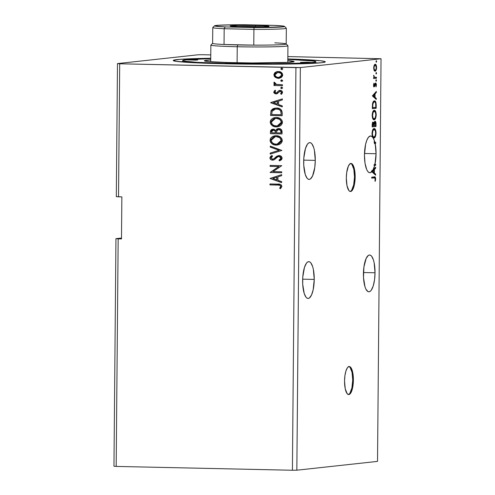 <?xml version="1.0" encoding="UTF-8"?>
<svg xmlns="http://www.w3.org/2000/svg" width="495" height="495" viewBox="0 0 495 495"><rect width="100%" height="100%" fill="white"/><g stroke="black" fill="none" stroke-linecap="round" stroke-linejoin="round"><path stroke-width="0.74" d="M348.332 394.521A14.015 4.412 91.2 0 0 352.725 380.061L353.387 380.073A14.015 4.412 -88.8 0 1 348.659 394.571A14.015 4.412 -88.8 0 1 344.545 381.039L345.225 388.742L347.162 393.68L348.845 394.565L349.711 394.199L352.007 390.116L353.282 382.814L353.325 377.351L352.18 370.31L350.769 367.432L349.946 366.727L348.226 366.913L347.385 367.804L345.925 370.996L344.928 375.643L344.545 381.039A14.015 4.412 -88.8 0 1 349.272 366.541A14.015 4.412 -88.8 0 1 353.387 380.073L352.725 380.061A14.015 4.412 91.2 0 0 348.938 366.578M350.101 191.454A14.015 4.412 91.2 0 0 354.494 176.993L355.163 177.006A14.015 4.412 -88.8 0 1 350.435 191.503A14.015 4.412 -88.8 0 1 346.314 177.971L346.995 185.668L348.932 190.612L349.755 191.317L351.481 191.132L353.096 188.861L354.779 182.401L355.101 174.283L353.95 167.242L352.545 164.365L351.722 163.659L349.996 163.845L348.381 166.11L346.698 172.576L346.314 177.971A14.015 4.412 -88.8 0 1 351.042 163.474A14.015 4.412 -88.8 0 1 355.163 177.006L354.494 176.993A14.015 4.412 91.2 0 0 350.707 163.511M302.631 280.684A18.395 5.792 -88.8 0 1 308.837 261.657A18.395 5.792 -88.8 0 1 314.238 279.415L302.668 279.168L314.238 279.415L313.347 269.311L312.654 266.607L310.804 262.826L309.728 261.898L308.595 261.669L307.463 262.146L306.362 263.309L304.444 267.504L302.773 277.089L302.711 284.26L304.221 293.498L306.065 297.272L307.147 298.2L308.274 298.429L309.412 297.953L311.528 294.983L313.174 289.736L314.238 279.415A18.395 5.792 -88.8 0 1 308.038 298.442A18.395 5.792 -88.8 0 1 302.631 280.684M363.423 274.044A18.395 5.792 -88.8 0 1 369.623 255.018A18.395 5.792 -88.8 0 1 375.031 272.776L363.454 272.522L375.031 272.776L374.14 262.666L373.44 259.962L371.596 256.181L370.514 255.253L369.388 255.024L368.249 255.5L366.133 258.477L363.924 266.96L363.503 277.615L365.007 286.853L365.867 289.043L367.933 291.561L369.066 291.79L370.198 291.314L371.3 290.144L373.218 285.955L374.523 279.854L375.031 272.776A18.395 5.792 -88.8 0 1 368.825 291.796A18.395 5.792 -88.8 0 1 363.423 274.044M364.462 155.003A18.395 5.792 -88.8 0 1 370.662 135.976A18.395 5.792 -88.8 0 1 374.727 141.749L374.059 141.737A18.395 5.792 -88.8 0 1 374.536 143.717L375.198 143.729A18.395 5.792 -88.8 0 1 376.064 153.735L364.493 153.481L376.064 153.735L375.198 143.729L375.884 142.814L374.727 141.749L373.416 138.34L371.825 136.379L370.087 136.057L368.367 137.393L366.82 140.271L365.582 144.435L364.462 155.003L365.013 163.226L366.696 169.544L367.853 171.542L369.146 172.6L370.495 172.662L371.838 171.728L375.606 175.174L375.612 174.147L374.381 173.027L374.412 169.581L375.662 168.189L375.674 167.162L372.822 170.336L374.684 165.386L375.693 165.274L375.699 164.334L374.919 164.42L376.064 153.735A18.395 5.792 -88.8 0 1 374.919 164.42L374.251 164.402A18.395 5.792 -88.8 0 1 374.022 165.373L375.693 165.274L374.022 165.373A18.395 5.792 91.2 0 0 374.251 164.402L375.699 164.334L375.693 165.274L374.684 165.386A18.395 5.792 -88.8 0 1 372.822 170.336L372.16 170.323A18.395 5.792 -88.8 0 1 371.17 171.715L371.838 171.728L375.606 175.174L375.612 174.147L374.381 173.027L374.412 169.581L375.662 168.189L375.674 167.162L372.822 170.336L372.16 170.323A18.395 5.792 91.2 0 1 371.17 171.715L371.838 171.728A18.395 5.792 -88.8 0 1 369.864 172.761A18.395 5.792 -88.8 0 1 364.462 155.003M303.67 161.642A18.395 5.792 -88.8 0 1 309.876 142.616A18.395 5.792 -88.8 0 1 315.278 160.374L303.707 160.126L315.278 160.374L314.387 150.27L313.694 147.566L311.844 143.785L310.761 142.857L309.635 142.628L308.503 143.105L307.401 144.268L305.483 148.463L303.812 158.047L303.751 165.219L305.26 174.457L307.104 178.237L308.187 179.159L309.313 179.394L310.452 178.912L312.568 175.942L314.777 167.458L315.278 160.374A18.395 5.792 -88.8 0 1 309.072 179.4A18.395 5.792 -88.8 0 1 303.67 161.642M182.674 61.807A73.582 2.883 0.5 0 0 181.325 61.918A73.582 2.883 -179.5 0 1 182.674 61.807M225.274 63.787A76.038 2.982 -179.5 0 1 173.281 60.619A76.038 2.982 -179.5 0 1 210.734 58.261L179.803 59.351L173.25 60.427L175.942 61.318L199.485 62.989L247.253 64.133L295.923 63.929L321.41 62.735L324.701 62.197L325.097 61.615L320.246 60.718L287.824 58.936A76.038 2.982 -179.5 0 1 325.234 61.949A76.038 2.982 -179.5 0 1 225.274 63.787M121.504 238.039L115.948 238.646L113.961 466.222L115.948 238.646L118.169 238.838L116.183 466.42L113.961 466.222L116.183 466.42L118.169 238.838L121.492 238.912L121.863 196.899L118.534 196.824L119.697 63.781L295.923 67.611L292.409 470.25L116.183 466.42L292.409 470.25L295.923 67.611L300.354 67.568L381.039 58.75L377.524 461.383L296.839 470.2L300.354 67.568L296.839 470.2L292.409 470.25L296.839 470.2L377.524 461.383L381.039 58.75L287.843 56.578L381.039 58.75L300.354 67.568L119.697 63.781L118.534 196.824L116.319 196.633L117.476 63.589L116.319 196.633L121.863 196.899L121.492 238.912L115.948 238.646L121.504 238.039M198.161 54.772L117.476 63.589L119.697 63.781L117.476 63.589L198.161 54.772L202.591 54.722L198.161 54.772M374.288 177.829C374.764 177.495 375.092 177.891 375.272 179.029L374.907 180.892L375.204 181.337L375.668 178.973L375.272 178.967L375.668 178.973C375.482 177.123 375.037 176.43 374.331 176.882L371.72 177.167L371.714 178.113L374.963 177.922L375.204 181.337L375.668 178.973L375.191 177.031L371.72 177.167L371.714 178.113L373.923 177.798M376.027 126.473L375.977 122.809L375.173 121.269L374.381 121.782L373.973 123.292L373.391 122.271L372.785 122.432L372.178 124.907L372.16 126.893L376.027 126.473L372.16 126.807L376.027 126.473L376.052 124.022C375.971 122.117 375.618 121.195 374.975 121.25L373.973 123.292L373.156 122.234C372.549 122.315 372.221 123.292 372.178 125.161L372.16 126.893L376.027 126.473M376.212 105.398L375.519 101.562L374.709 100.931L373.62 101.265L372.531 103.69L372.32 108.671L376.188 108.25L376.212 105.398L375.81 105.392L376.212 105.398C376.101 102.149 375.482 100.652 374.368 100.912C373.577 100.856 372.952 101.846 372.5 103.882L372.32 108.671L376.188 108.25L376.212 105.398M373.515 85.084L373.75 86.427L374.356 86.774L375.804 84.032L376.039 86.916L376.441 84.936L376.058 83.253L375.204 83.395L374.239 85.858L373.935 83.222L373.515 85.084L374.245 86.798L375.649 83.977L376.039 86.916L376.441 84.936L375.643 83.036L374.239 85.858L373.935 83.222L373.515 85.084M376.447 78.241L376.46 77.3L374.288 77.171L373.7 75.246L374.047 77.56L373.632 77.61L373.62 78.55L376.447 78.241L373.626 78.464L376.447 78.241L376.46 77.3L374.536 77.362L373.7 75.246L374.047 77.56L373.632 77.61L373.62 78.55L376.447 78.241M374.115 70.364L374.585 71.008L375.358 71.094L376.447 69.083L376.472 66.045L375.662 64.4L375.037 64.282L374.387 64.845L373.706 67.11L373.929 69.9L375.105 71.169C375.909 71.107 376.404 69.9 376.59 67.549C376.441 65.241 375.971 64.146 375.167 64.257L374.152 65.278L373.663 67.871L374.115 70.364M376.318 62.246L376.646 61.423L376.33 60.675L376.002 61.498L376.318 62.246L376.646 61.423L376.33 60.675L376.002 61.498L376.318 62.246M376.212 74.027L376.54 73.297L376.225 72.456L376.002 73.854L376.54 73.21L376.225 72.456L375.897 73.279L376.212 74.027M376.15 81.254L376.478 80.524L376.163 79.683L375.94 81.081L376.478 80.438L376.163 79.683L375.835 80.506L376.15 81.254M372.432 95.943L376.262 99.452L376.274 98.425L375.043 97.298L375.074 93.858L376.324 92.466L376.336 91.439L372.432 95.789L376.262 99.452L376.274 98.425L375.043 97.298L375.074 93.858L376.324 92.466L376.336 91.439L372.432 95.943M374.171 119.771L375.501 118.484L376.225 115.094L375.829 111.957L374.412 110.342L372.89 111.623L372.166 115.063L372.704 118.528L374.171 119.771C375.272 119.691 375.959 118.045 376.231 114.821C376.008 111.653 375.34 110.162 374.232 110.342C373.119 110.404 372.426 112.068 372.16 115.341C372.395 118.484 373.069 119.957 374.171 119.771L374.034 119.771M374.01 137.994L375.346 136.707L376.064 133.322L375.668 130.179L374.251 128.564L372.729 129.851L372.017 133.007L372.413 136.416L373.044 137.554L374.01 137.994C375.111 137.919 375.798 136.267 376.07 133.044C375.847 129.882 375.179 128.391 374.078 128.57C372.958 128.632 372.271 130.296 372.005 133.563C372.24 136.707 372.908 138.185 374.01 137.994L373.874 138M375.222 142.956L374.536 143.717L375.198 143.729L375.884 142.968L375.222 142.956L375.884 142.814L374.727 141.749L374.059 141.737L375.222 142.795L375.884 142.814L375.222 142.795L374.536 143.717A18.395 5.792 91.2 0 0 374.059 141.737L375.222 142.956M281.964 81.421L282.633 80.506L281.525 79.881L280.739 80.815L281.859 81.434M281.903 88.648L282.571 87.733L281.457 87.108L280.671 88.042L281.797 88.661M270.672 102.731L282.274 106.914L282.286 105.887L278.567 104.55L278.598 101.104L282.336 99.928L282.348 98.901L270.672 102.576L282.274 106.914L282.286 105.887L278.567 104.55L278.598 101.104L282.336 99.928L282.348 98.901L270.672 102.731M277.54 126.838L276.334 126.899L279.397 126.343L281.154 125.192L282.286 123.385L282.41 121.751L281.859 120.205L280.349 118.676L278.438 117.773L275.833 117.476L273.265 118.02L271.489 119.184L270.592 120.396L270.214 122.389L270.815 124.196L272.33 125.711L274.261 126.59L276.556 126.875C273.234 126.868 271.192 125.272 270.425 122.086L270.208 122.11C270.969 125.297 273.011 126.893 276.334 126.899L277.429 126.85L282.441 122.302C281.711 119.091 279.687 117.482 276.358 117.47L275.22 117.519L270.208 122.11L275.331 117.507M270.01 178.46L281.618 182.636L281.624 181.615L277.905 180.273L277.936 176.833L281.674 175.651L281.686 174.63L270.01 178.46L281.618 182.636L281.624 181.615L277.905 180.273L277.936 176.833L281.674 175.651L281.686 174.63L270.01 178.46M273.19 160.095L274.366 159.687L277.831 156.779L279.372 156.482L280.529 156.94L281.148 158.041L278.976 156.5L281.154 158.227L280.436 159.433L279.199 160.108L280.931 158.251L278.976 160.133L279.557 160.912L282.125 158.208L282.057 157.633L280.603 155.956L278.456 155.585L276.47 156.42L273.716 158.876L272.287 159.161L271.093 158.06L271.241 157.354L272.59 156.309L271.885 155.56L270.561 156.439L269.893 157.88L270.431 159.235L271.65 159.984L274.156 159.792L277.324 157.101L278.679 156.513L280.052 156.785L280.894 157.88L280.714 158.945L278.976 160.133L279.557 160.912L281.612 159.607L282.125 158.208C281.791 156.494 280.745 155.609 279.001 155.554L278.499 155.578M277.379 145.066L276.173 145.122L279.236 144.565L280.993 143.414L282.125 141.607L282.249 139.974L281.698 138.433L280.189 136.905L278.277 135.995L275.672 135.698L273.104 136.243L271.328 137.406L270.431 138.619L270.053 140.611L270.66 142.418L272.176 143.94L274.1 144.812L276.396 145.097C273.073 145.097 271.031 143.5 270.27 140.308L270.047 140.333C270.815 143.525 272.856 145.122 276.173 145.122L277.268 145.078L282.28 140.524C281.55 137.319 279.526 135.71 276.204 135.698L275.059 135.741L270.047 140.333L275.171 135.729M282.063 69.634L282.738 68.725L281.457 68.131L280.838 69.034L281.964 69.653M278.784 128.521L276.012 130.371L273.327 129.189C271.495 129.17 270.524 130.086 270.418 131.948L270.406 133.681L282.039 133.935L281.667 129.981L280.529 128.954L278.549 128.527L276.99 128.954L275.795 130.395L274.026 129.269L271.687 129.535L270.573 130.785L270.406 133.681L282.039 133.935L282.063 131.484C281.797 129.566 280.708 128.576 278.784 128.521L278.252 128.545M281.896 150.43L270.295 146.093L270.289 147.12L279.087 150.294L270.233 153.079L270.227 154.106L281.896 150.43L270.295 146.093L270.289 147.12L279.087 150.294L270.233 153.079L270.227 154.106L281.896 150.43M277.701 185.068L279.489 185.21L280.479 185.811L280.64 186.763L279.626 188.242L280.517 188.744L281.878 186.46L281.476 185.186L280.399 184.431L269.967 183.954L269.954 184.901L277.701 185.068C279.124 184.814 280.121 185.272 280.69 186.442L279.626 188.242L280.517 188.744L281.878 186.46C281.29 184.573 279.941 183.8 277.825 184.128L269.967 183.954L269.954 184.901L270.183 183.961L270.177 184.876L277.701 185.068M281.711 171.796L273.054 171.61L281.766 165.67L270.128 165.417L270.115 166.363L278.796 166.549L270.066 172.489L281.704 172.743L281.711 171.796L273.054 171.61L281.766 165.67L270.128 165.417L270.115 166.363L278.796 166.549L270.066 172.489L281.704 172.743L281.711 171.796M282.224 112.866L281.63 110.274L280.065 108.894L277.107 108.071L274.348 108.269L272.696 108.919L271.118 110.509L270.561 115.459L282.2 115.712L282.224 112.866C281.828 109.587 279.953 107.978 276.594 108.046L275.3 108.102L271.025 110.694L270.561 115.459L282.2 115.712L282.224 112.866M276.501 93.858L280.151 91.315L281.606 91.977L281.729 92.466L280.151 91.315L281.729 92.466L280.603 93.765L281.383 94.322L282.552 92.41C282.292 91.068 281.482 90.387 280.114 90.368L278.796 90.647L277.181 92.528L277.59 91.816L276.928 92.714L275.932 92.949L274.793 92.014L275.703 90.826L274.979 90.257L273.754 92.051L273.945 92.837L275.195 93.778L276.637 93.833L277.621 93.4L279.335 91.519L280.393 91.334L281.5 92.367L280.603 93.765L281.383 94.322L281.841 93.976L282.54 92.181L281.364 90.659L278.796 90.647L276.965 92.553L275.932 92.949L274.824 92.218L275.703 90.826L274.979 90.257L273.754 92.051L275.195 90.232L273.754 92.051L276.389 93.877M282.459 85.703L282.472 84.763L276.117 84.323L275.102 83.68L275.028 82.696L274.131 82.226L273.921 82.554L274.112 83.742L275.22 84.608L273.964 84.577L273.958 85.524L282.459 85.703L282.472 84.763L276.693 84.49L274.131 82.226L273.828 82.937L275.22 84.608L273.964 84.577L273.958 85.524L282.459 85.703M279.149 78.346L275.288 77.406L278.295 78.389L281.191 77.61L282.602 75.809L282.311 73.495L280.708 72.053L278.735 71.497L276.773 71.651L274.756 72.796L273.927 74.448L274.273 76.304L275.511 77.381L274.125 74.807L275.288 77.406L278.295 78.389L279.038 78.359L282.707 75.023C282.218 72.685 280.77 71.503 278.357 71.472L275.325 72.326L273.902 74.832L275.325 72.326L277.67 71.497M210.765 54.902L202.591 54.722L210.765 54.902M315.822 62.97A73.582 2.883 -179.5 0 1 317.165 63.1A73.582 2.883 0.5 0 0 315.822 62.97M281.779 69.665L282.756 68.898L281.606 68.1M281.797 68.093L280.82 68.855L282.014 68.069M281.847 68.075L281.061 69.009L282.169 69.628M273.327 129.189L272.795 129.214M272.436 129.306L271.043 130.234L270.641 131.924L272.906 129.201M278.543 128.514L276.829 129.201L276.012 130.371L278.363 128.539M277.212 128.929L276.829 129.201M271.91 129.511L271.433 129.814M278.332 129.517L279.867 129.622L281.012 130.94M281.086 131.868L280.857 132.969L276.526 132.877L276.68 130.903L278.778 129.467C280.201 129.585 280.9 130.395 280.863 131.893L281.073 132.945L281.086 131.868C281.123 130.371 280.424 129.56 278.994 129.442L278.518 129.473M272.894 130.179L274.812 130.476L275.548 131.905M275.56 132.344L275.338 132.846L271.606 132.765L271.613 131.788L273.339 130.136C274.694 130.21 275.362 130.958 275.338 132.369L275.554 132.821L275.56 132.344C275.579 130.934 274.917 130.185 273.562 130.111L273.073 130.142M273.184 130.123L274.874 130.73L275.554 132.821L271.606 132.765L271.854 130.779L273.339 130.136M278.629 129.461L280.653 130.519L281.073 132.945L276.526 132.877L276.996 130.278L278.778 129.467M270.418 139.206L270.418 141.403L271.959 143.6L274.323 144.794L277.441 145.06M271.563 143.241L271.959 143.6M272.918 144.224L273.469 144.484M275.35 145.01L275.87 145.072M274.329 135.884L272.386 136.719M271.563 137.369L271.248 137.697M270.87 138.204L270.647 138.606M275.573 136.645L278.085 136.855L280.028 137.87L281.191 139.627L281.179 141.372M276.835 136.639L277.256 136.682M280.999 141.836L279.595 143.327L277.231 144.125M277.181 144.132L281.308 140.506C280.733 137.913 279.1 136.614 276.414 136.614L276.191 136.639C278.877 136.639 280.51 137.932 281.086 140.531L277.064 144.144L276.179 144.181C273.506 144.181 271.86 142.894 271.241 140.32L275.245 136.682L276.414 136.614L275.362 136.669M270.449 154.038L270.233 153.079L279.31 150.27L270.289 147.12L270.517 146.174L270.505 147.095L279.31 150.27L270.456 153.054L270.449 154.038M278.605 156.538L278.976 156.5M272.59 160.133L272.813 160.108C271.303 160.089 270.406 159.34 270.115 157.856L269.893 157.88C270.183 159.365 271.081 160.114 272.59 160.133L273.079 160.108M272.77 159.161L274.279 158.623L272.547 159.186L271.087 157.917L272.59 156.309L271.885 155.56L269.893 157.88L272.108 155.535L270.165 157.447L270.171 158.351L271.012 159.545M272.98 159.155L272.547 159.186M279.001 155.554L275.226 157.509L274.279 158.623L275.226 157.509L279.223 155.529M278.679 155.56L278.14 155.671M278.147 155.671L274.583 158.351M276.693 156.395L276.26 156.736M274.465 158.462L273.178 159.13M270.171 158.351L270.363 158.815M272.337 160.064L273.271 160.089M280.622 188.651L279.626 188.242L280.906 186.417C280.343 185.248 279.347 184.79 277.918 185.043L279.712 185.186L280.696 185.786L280.857 186.739L279.848 188.224L280.622 188.651M278.821 185.081L279.267 185.118M281.618 182.537L270.233 178.435L281.618 182.537M276.934 179.821L276.959 177.185L276.934 179.821M272.819 178.441L276.736 177.21L276.717 179.846L272.819 178.441L276.736 177.21L276.717 179.846L272.819 178.441M281.704 172.712L270.066 172.489L279.019 166.524L270.115 166.363L270.344 165.423L270.338 166.339L279.019 166.524L270.289 172.464L281.704 172.712M270.579 120.984L270.579 123.175L272.12 125.377L274.478 126.565L277.596 126.831M271.718 125.012L272.12 125.377M275.511 126.788L276.031 126.85M274.484 117.662L272.547 118.497M271.718 119.147L271.409 119.474M271.025 119.982L270.808 120.378M275.727 118.423L278.246 118.633L280.189 119.648L281.352 121.405L281.339 123.15M276.996 118.416L277.417 118.46M281.16 123.614L279.749 125.105L277.392 125.903M277.336 125.909L281.469 122.284C280.888 119.685 279.254 118.385 276.569 118.392L276.352 118.416C279.038 118.41 280.665 119.71 281.247 122.308L277.225 125.922L276.34 125.959C273.667 125.953 272.021 124.666 271.402 122.092L275.406 118.454L276.569 118.392L275.517 118.441M276.006 108.04L273.642 108.541L271.675 109.958L270.883 112.099L270.784 115.434L282.2 115.682L270.561 115.459L271.025 110.694L275.412 108.089M271.112 111.016L271.012 111.369M275.492 109.049L276.476 108.968M279.52 109.618L281.024 111.332L281.234 114.722L271.761 114.543L272.12 111.22L275.542 109.036L278.877 109.321M276.804 108.968L276.581 108.993C278.407 108.912 279.793 109.649 280.752 111.202L280.968 111.177C280.015 109.624 278.623 108.888 276.804 108.968L275.659 109.024M280.752 111.202L281.234 114.722L281.247 113.708L281.012 114.741L271.761 114.543L272.12 111.22L274.007 109.42L275.925 109.005L278.32 109.234L279.749 109.933L280.752 111.202M282.28 106.809L270.895 102.713L282.28 106.809M277.596 104.099L277.621 101.456L277.596 104.099M273.481 102.719L277.398 101.481L277.379 104.117L273.481 102.719L277.398 101.481L277.379 104.117L273.481 102.719M276.705 92.738L275.932 92.949M280.114 90.368L279.675 90.387M279.997 90.356L280.331 90.344M279.335 91.519L280.151 91.315M280.368 91.29L279.947 91.334M275.969 93.895L273.97 92.027L274.706 93.413L276.526 93.858M274.768 90.579L274.385 90.987M275.047 93.611L275.412 93.753M276.928 92.714L276.13 92.936M281.618 88.673L282.589 87.906L281.438 87.114M281.63 87.101L280.875 87.844L281.847 87.077M281.68 87.083L280.894 88.017L282.008 88.642M282.459 85.678L273.958 85.524L274.187 84.583L274.18 85.499L282.459 85.678M275.437 84.583L273.828 82.937L274.348 82.201L274.18 83.469L275.437 84.583M281.68 81.446L282.657 80.679L281.5 79.887M281.692 79.874L280.714 80.642L281.915 79.85M281.742 79.856L280.956 80.79L282.07 81.415M277.72 78.297L279.273 78.328M274.224 74.046L274.632 76.496L276.959 78.117M277.008 71.627L274.478 73.427M277.441 72.505L280.232 72.753L281.803 74.386L281.544 76.094L280.708 76.88L278.815 77.418M279.038 77.406L281.878 74.98C281.476 73.254 280.374 72.388 278.574 72.394L278.357 72.419C280.158 72.412 281.259 73.279 281.661 75.005C281.228 76.713 280.114 77.529 278.314 77.443C276.507 77.449 275.381 76.583 274.948 74.856L277.732 72.443L278.574 72.394L277.844 72.431M279.149 77.393L276.742 77.133L275.028 75.45L275.041 74.269L275.703 73.309L278.066 72.419L280.758 73.223L281.661 75.005L280.486 76.904L278.314 77.443M276.191 136.639L279.415 137.591L280.615 138.841L281.086 140.308L280.04 142.832L277.014 144.15L274.508 143.94L272.955 143.228L271.743 141.991L271.248 140.543L271.545 139.046L272.559 137.771L274.521 136.812L276.191 136.639M276.352 118.416L279.576 119.369L280.776 120.619L281.222 121.863L281.117 123.175L280.195 124.61L277.169 125.928L274.663 125.711L273.116 125.006L271.904 123.769L271.402 122.315L271.706 120.817L272.714 119.543L274.682 118.59L276.352 118.416M376.002 61.411L376.646 61.423L376.002 61.411M374.913 64.325L375.625 65.371L374.876 64.307M376.243 67.543L376.59 67.549L376.243 67.543M375.488 70.043L374.56 69.962L374.016 68.131L374.276 66.243L375.161 65.198L374.121 65.365L375.532 65.297L376.243 67.592C376.089 69.325 375.717 70.203 375.117 70.222C374.517 70.333 374.146 69.535 374.016 67.834L373.669 67.827L374.016 67.834C374.177 66.101 374.56 65.222 375.161 65.198C375.761 65.086 376.12 65.885 376.243 67.592L375.922 69.387L374.69 71.082M374.567 71.125L375.575 69.814M374.356 70.21L373.898 69.95M374.975 70.222L373.973 70.03M375.903 73.192L376.54 73.21L375.903 73.192M373.62 75.655L373.997 75.661L373.62 75.655M373.595 76.082L373.942 76.088L373.595 76.082M373.911 77.35L374.536 77.362L373.911 77.35M375.507 77.399L374.536 77.362M373.874 77.344L374.845 77.387M375.792 77.369L375.785 78.229L375.792 77.369M374.356 77.418L373.935 77.369M375.841 80.419L376.478 80.438L375.841 80.419M373.744 83.742L374.171 83.748L373.744 83.742M373.521 84.985L373.861 84.992L373.521 84.985M373.57 85.845L374.239 85.858L373.57 85.845M375.352 83.191L375.693 83.983M376.089 84.93L376.441 84.936L376.089 84.93M374.913 83.983L375.649 83.977L374.709 84.218M374.894 84.224L375.377 84.23L374.894 84.224M374.628 85.258L375.074 85.27L374.628 85.258M374.251 85.858L374.016 86.439L374.678 86.452L373.577 86.786M373.799 86.693L374.325 85.592M375.711 84.07L375.26 83.104M375.662 92.188L376.324 92.466L375.662 92.447L374.406 94.298L375.662 92.188M374.381 96.933L375.606 98.412L376.274 98.425L375.606 98.412L375.606 98.845L374.381 96.933M372.698 95.752L373.985 96.927L374.653 96.94L373.985 96.927L372.698 95.752L373.366 95.77L374.672 94.304L374.01 94.291L372.698 95.752L374.01 94.291L374.672 94.304L374.653 96.94L373.366 95.77L372.698 95.752M375.532 107.378L375.519 108.232L376.188 108.25L372.32 108.584L375.519 108.232L375.532 107.378M374.171 100.949L375.21 102.279M375.26 102.428L374.041 100.912M372.834 102.422L373.583 101.859M373.935 101.846L374.356 101.859C374.963 101.667 375.42 102.329 375.73 103.826L375.798 107.347L372.723 107.687L372.859 104.34C373.211 102.632 373.706 101.803 374.356 101.859L373.898 101.84M374.356 101.859L375.154 102.205L375.631 103.282L375.798 107.347L372.327 107.675L372.723 107.687L372.729 107.069L372.333 107.056L372.729 107.069L372.859 104.34L372.444 104.334L372.859 104.34L373.62 102.286L374.492 101.852L373.83 101.834M373.694 101.84L372.933 102.298M374.028 110.391L375.074 111.715M375.835 114.809L376.231 114.821L375.835 114.809M374.857 118.435L373.719 119.71M373.682 119.722L374.938 118.249M375.161 111.944L373.917 110.354M372.735 111.851L373.7 111.27M373.372 118.819L372.568 118.249M373.762 111.276L374.226 111.288C375.117 111.127 375.656 112.334 375.835 114.896C375.612 117.464 375.055 118.775 374.177 118.825C373.292 118.979 372.754 117.791 372.562 115.255L372.166 115.242L372.562 115.255C372.785 112.662 373.341 111.338 374.226 111.288L372.853 111.697M374.226 111.288L375.408 112.297L375.835 114.896L375.247 117.81L374.041 118.831L373.112 118.064L372.568 115.694L373.051 112.532L374.344 111.288L373.675 111.27M374.177 118.825L373.515 118.812M372.63 118.336L373.403 118.819M372.494 122.222L373.304 123.28L372.723 122.259M373.434 123.28L373.973 123.292L373.434 123.28M374.969 122.191L375.637 125.575L373.805 125.724L374.201 125.73L374.746 122.302L375.297 122.364L375.649 124.028L376.052 124.022L375.649 124.016L375.637 125.575L374.201 125.73L373.812 125.247L374.208 125.254L374.263 123.75L373.682 123.738L374.263 123.75L374.969 122.191L374.201 122.209L375 122.191L374.307 122.178M375.371 125.6L375.365 126.46L375.371 125.6M373.601 123.731L373.706 123.094M372.803 123.305L373.001 123.67M373.156 123.175L373.75 124.016L373.805 125.773L372.568 125.909L373.044 123.206L373.812 125.291L373.805 125.773L372.166 125.897L372.568 125.909L372.574 124.932L372.178 124.926L372.574 124.932L373.156 123.175L372.494 123.162L373.205 123.175L372.494 123.162M373.867 128.613L374.919 129.944M375.674 133.037L376.07 133.044L375.674 133.037M374.696 136.657L373.558 137.932M373.521 137.944L374.777 136.478M375 130.166L373.756 128.576M372.58 130.074L373.546 129.498M373.211 137.041L372.407 136.472M373.601 129.504L374.065 129.511C374.963 129.356 375.495 130.556 375.674 133.118C375.451 135.692 374.901 136.997 374.022 137.053C373.131 137.202 372.593 136.014 372.401 133.477L372.005 133.471L372.401 133.477C372.624 130.884 373.18 129.56 374.065 129.511L372.692 129.925M374.065 129.511L375.247 130.519L375.674 133.118L375.086 136.038L373.88 137.053L372.952 136.286L372.407 133.916L372.89 130.754L374.183 129.511L373.521 129.498M374.022 137.053L373.354 137.035M372.469 136.558L373.242 137.041M375.031 164.408L375.024 165.262L375.031 164.408M375 167.91L375.662 168.189L375 168.176L373.744 170.02L375 167.91M373.719 172.662L374.95 174.135L375.612 174.147L374.95 174.135L374.944 174.574L373.719 172.662M372.036 171.474L373.323 172.65L373.991 172.662L373.323 172.65L372.036 171.474L372.704 171.493L374.016 170.026L373.348 170.014L372.036 171.474L373.348 170.014L374.016 170.026L373.991 172.662L372.704 171.493L372.036 171.474M374.659 176.87L374.331 176.882M374.938 177.983L374.269 176.888L374.919 177.891M375.161 65.198L374.567 65.185M375.117 70.222L374.368 70.21M374.672 94.304L374.653 96.94L373.366 95.77L374.672 94.304M374.016 170.026L373.991 172.662L372.704 171.493L374.016 170.026M351.654 190.228L353.684 184.852L354.494 176.993L353.82 169.29L351.877 164.352M351.054 163.641L350.194 163.468M349.878 393.296L351.908 387.919L352.725 380.061L352.044 372.358L350.107 367.42M349.284 366.715L348.424 366.535M307.438 62.215L307.438 62.605L307.438 62.215L311.027 62.426L308.137 62.605L300.527 62.351L307.438 62.215M232.124 63.038L232.124 63.434L232.124 63.038L235.713 63.255L232.823 63.428L225.213 63.174L232.124 63.038M194.393 59.759L194.387 60.149L194.393 59.759L197.802 59.926L195.958 60.13L187.475 59.895L194.393 59.759M235.113 62.717A44.853 1.757 -179.5 0 1 204.441 60.848A44.853 1.757 -179.5 0 1 210.722 59.932L204.757 60.563L204.522 60.904L209.156 61.609L227.081 62.506L252.475 62.952L288.238 62.376L293.993 61.43L287.805 60.607A44.853 1.757 -179.5 0 1 294.073 61.627A44.853 1.757 -179.5 0 1 235.113 62.717M287.818 59.375A66.578 2.611 -179.5 0 1 315.829 61.751A66.578 2.611 -179.5 0 1 228.257 63.465L228.251 63.849L228.257 63.465L273.104 63.812L307.123 62.964L315.315 62.067L315.662 61.559L313.453 61.034L287.694 59.369M210.734 58.701L188.447 59.573L183.2 60.266L182.704 60.52L183.645 61.04L196.701 62.314L228.257 63.465A66.578 2.611 -179.5 0 1 182.686 60.588A66.578 2.611 -179.5 0 1 210.734 58.701M255.358 26.569A18.395 0.724 0.5 0 0 236.202 26.594A18.395 0.724 -179.5 0 1 255.358 26.569L255.352 26.934L255.358 26.569A18.395 0.724 -179.5 0 1 262.913 26.829A18.395 0.724 0.5 0 0 255.358 26.569L255.698 25.486L255.358 26.569M243.429 26.829A19.447 0.761 -179.5 0 1 230.132 26.018A19.447 0.761 -179.5 0 1 255.698 25.486L268.315 26.117L268.859 26.421L268.018 26.557L261.496 26.86L243.429 26.829L230.169 26.043L237.625 25.449L255.698 25.486A19.447 0.761 -179.5 0 1 268.995 26.353A19.447 0.761 -179.5 0 1 243.429 26.829M274.781 42.836A36.791 1.442 -179.5 0 1 286.172 43.925A36.791 1.442 -179.5 0 1 253.78 45.132A36.791 1.442 -179.5 0 1 237.804 44.927L237.235 46.74A38.542 1.51 0.5 0 0 287.911 45.689L286.172 43.925M287.793 62.401L287.935 45.75A38.542 1.51 -179.5 0 1 237.235 46.74L237.099 62.754L237.235 46.74A38.542 1.51 -179.5 0 1 210.851 45.076L210.709 61.733M253.78 45.132L224.037 44.488A36.791 1.442 -179.5 0 1 212.646 43.282L210.882 45.014A38.542 1.51 0.5 0 0 237.235 46.74L237.804 44.927A36.791 1.442 -179.5 0 1 224.037 44.488L224.179 28.729A36.791 1.442 -179.5 0 1 212.757 27.584L212.621 43.343A36.791 1.442 0.5 0 0 224.037 44.488L224.179 28.729L253.916 29.378L253.78 45.132A36.791 1.442 0.5 0 0 286.203 43.981L286.339 28.227A36.791 1.442 -179.5 0 1 253.916 29.378L253.78 45.132M214.552 25.796L212.788 27.528A36.791 1.442 0.5 0 0 224.179 28.729L225.12 26.928L224.179 28.729L253.916 29.378L254.108 27.559L225.12 26.928A35.04 1.374 -179.5 0 1 214.552 25.796A35.04 1.374 -179.5 0 1 245.019 24.756L274.001 25.381L235.595 24.775L218.177 25.27L214.694 25.988L225.12 26.928L254.108 27.559L282.812 26.878L284.569 26.52L283.604 26.13L274.001 25.381A35.04 1.374 -179.5 0 1 284.576 26.408A35.04 1.374 -179.5 0 1 254.108 27.559L253.916 29.378A36.791 1.442 0.5 0 0 286.308 28.172L284.576 26.408M374.981 77.437L374.319 77.418M315.816 63.187L315.829 61.751M182.674 62.03L182.686 60.588"/></g></svg>
